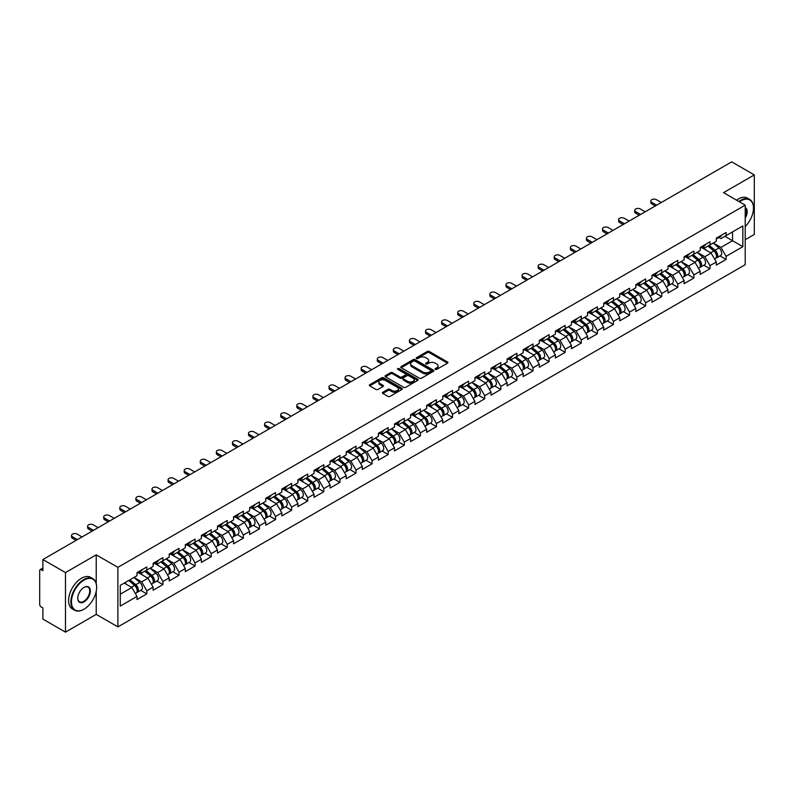 <?xml version="1.0" encoding="UTF-8"?>
<svg xmlns="http://www.w3.org/2000/svg" width="794" height="794" viewBox="0 0 794 794"><rect width="100%" height="100%" fill="white"/><g stroke="black" fill="none" stroke-linecap="round" stroke-linejoin="round"><path stroke-width="1.19" d="M435.35 369.389A1.002 0.576 0 0 0 436.769 369.389L447.518 363.176A1.429 0.824 0 0 0 447.945 362.59A1.429 0.824 0 0 0 447.518 362.004L429.296 351.484A1.429 0.824 0 0 0 427.271 351.484L416.513 357.697A1.002 0.576 0 0 0 417.932 358.511L419.321 357.707A4.585 2.65 0 0 1 425.802 357.707L427.321 358.59A4.585 2.65 0 0 1 428.671 360.456A4.585 2.65 0 0 1 427.321 362.322L425.931 363.126A1.002 0.576 0 0 0 427.351 363.95L428.74 363.146A4.585 2.65 0 0 1 435.221 363.146L436.74 364.019A4.585 2.65 0 0 1 438.08 365.895A4.585 2.65 0 0 1 436.74 367.761L435.35 368.565A1.002 0.576 0 0 0 435.35 369.389L435.35 368.565M382.827 392.286A1.429 0.824 0 0 0 382.41 392.871A1.429 0.824 0 0 0 382.827 393.457L387.938 396.404A1.429 0.824 0 0 0 389.963 396.404L401.913 389.507A1.429 0.824 0 0 0 402.33 388.921A1.429 0.824 0 0 0 401.913 388.335L383.691 377.815A1.429 0.824 0 0 0 381.666 377.815L369.716 384.713A1.429 0.824 0 0 0 369.299 385.298A1.429 0.824 0 0 0 369.716 385.884L375.89 389.447A1.429 0.824 0 0 0 377.914 389.447L383.026 386.499A1.429 0.824 0 0 0 383.452 385.914A1.429 0.824 0 0 0 383.026 385.328L379.969 383.562A3.831 2.213 0 0 1 378.847 381.993A3.831 2.213 0 0 1 381.209 379.949A3.831 2.213 0 0 1 385.388 380.435L397.377 387.363A3.831 2.213 0 0 1 398.499 388.921A3.831 2.213 0 0 1 396.137 390.966A3.831 2.213 0 0 1 391.968 390.489L389.963 389.328A1.429 0.824 0 0 0 387.938 389.328L382.827 392.286L382.827 393.457M96.223 554.837L65.485 572.583L42.896 559.542L731.711 161.857L754.3 174.908L723.562 192.654L745.219 205.16L117.889 567.343L96.223 554.837L96.223 583.501M419.431 378.222A1.429 0.824 0 0 0 421.455 378.222L433.395 371.324A1.429 0.824 0 0 0 433.822 370.748A1.429 0.824 0 0 0 433.395 370.163L415.173 359.642A1.429 0.824 0 0 0 413.148 359.642L401.198 366.54A1.429 0.824 0 0 0 400.781 367.116A1.429 0.824 0 0 0 401.198 367.701L419.431 378.222M398.112 369.597A1.002 0.576 0 0 1 399.124 369.746L417.634 380.425L405.704 387.313A1.429 0.824 0 0 1 403.68 387.313L385.457 376.793L385.457 375.622A1.429 0.824 0 0 0 385.04 376.207A1.429 0.824 0 0 0 385.457 376.793M385.457 375.622L390.569 372.674A1.429 0.824 0 0 1 392.593 372.674L399.987 376.942A1.429 0.824 0 0 0 402.012 376.942L405.406 374.986A1.429 0.824 0 0 0 405.823 374.401A1.429 0.824 0 0 0 405.406 373.815L397.715 369.369A1.002 0.576 0 0 1 399.124 368.555L417.654 379.244A1.429 0.824 0 0 1 418.071 379.83A1.429 0.824 0 0 1 417.654 380.415L417.654 379.244M65.485 572.583L65.485 632.143L96.223 614.387L117.889 626.893L117.889 567.343M117.889 626.893L745.219 264.71L745.219 205.16M140.697 590.339L146.821 593.872L146.821 590.776L141.66 581.843L134.027 577.437M146.821 593.872L137.015 599.53L137.015 596.433L120.261 606.11L120.261 585.386L137.015 575.71L137.015 572.613L146.821 566.956L146.821 570.052L153.113 566.42L153.113 563.323L162.909 557.666L162.909 560.763L169.201 557.13L169.201 554.033L178.997 548.376L178.997 551.473L185.29 547.84L185.29 544.744L195.086 539.086L195.086 542.183L201.378 538.55L201.378 535.454L211.184 529.797L211.184 532.893L217.477 529.261L217.477 526.164L227.273 520.507L227.273 523.603L233.565 519.971L233.565 516.874L243.361 511.217L243.361 514.314L249.653 510.681L249.653 507.584L259.449 501.927L259.449 505.024L265.742 501.391L265.742 498.295L275.548 492.637L275.548 495.734L281.84 492.101L281.84 489.005L291.636 483.348L291.636 486.444L297.929 482.812L297.929 479.715L307.725 474.058L307.725 477.154L314.017 473.522L314.017 470.425L323.813 464.768L323.813 467.865L330.106 464.232L330.106 461.135L339.911 455.478L339.911 458.575L346.204 454.942L346.204 451.846L356 446.188L356 449.285L362.292 445.652L362.292 442.556L372.088 436.899L372.088 439.995L378.381 436.363L378.381 433.266L388.177 427.609L388.177 430.705L394.469 427.073L394.469 423.976L404.275 418.319L404.275 421.416L410.567 417.783L410.567 414.686L420.363 409.029L420.363 412.126L426.656 408.493L426.656 405.397L436.452 399.739L436.452 402.836L442.744 399.203L442.744 396.107L452.54 390.45L452.54 393.546L458.833 389.914L458.833 386.817L468.639 381.16L468.639 384.256L474.931 380.624L474.931 377.527L484.727 371.87L484.727 374.967L491.02 371.334L491.02 368.237L500.816 362.58L500.816 365.677L507.108 362.044L507.108 358.948L516.904 353.29L516.904 356.387L523.196 352.754L523.196 349.658L533.002 344.001L533.002 347.097L539.295 343.465L539.295 340.368L549.091 334.711L549.091 337.807L555.383 334.175L555.383 331.078L565.179 325.421L565.179 328.518L571.472 324.885L571.472 321.788L581.268 316.131L581.268 319.228L587.56 315.595L587.56 312.499L597.366 306.841L597.366 309.938L603.658 306.305L603.658 303.209L613.454 297.552L613.454 300.648L619.747 297.016L619.747 293.919L629.543 288.262L629.543 291.358L635.835 287.726L635.835 284.629L645.631 278.972L645.631 282.069L651.924 278.436L651.924 275.339L661.73 269.682L661.73 272.779L668.022 269.146L668.022 266.05L677.818 260.392L677.818 263.489L684.11 259.856L684.11 256.76L693.906 251.103L693.906 254.199L700.199 250.567L700.199 247.47L709.995 241.813L709.995 244.909L716.287 241.277L716.287 238.18L726.093 232.523L726.093 235.62L742.847 225.943L742.847 246.666L726.093 256.343L720.932 247.41L713.3 243.004M719.969 255.906L726.093 259.44L726.093 256.343M726.093 259.44L716.287 265.097L716.287 262L709.995 265.633L704.844 256.7L697.211 252.293M703.881 265.196L709.995 268.729L709.995 265.633M709.995 268.729L700.199 274.387L700.199 271.29L693.906 274.923L688.745 265.99L681.113 261.583M687.793 274.486L693.906 278.019L693.906 274.923M693.906 278.019L684.11 283.676L684.11 280.58L677.818 284.212L672.657 275.28L665.025 270.873M671.694 283.776L677.818 287.309L677.818 284.212M677.818 287.309L668.022 292.966L668.022 289.87L661.73 293.502L656.569 284.57L648.936 280.163M655.606 293.065L661.73 296.599L661.73 293.502M661.73 296.599L651.924 302.256L651.924 299.159L645.631 302.792L640.48 293.859L632.848 289.453M639.517 302.355L645.631 305.889L645.631 302.792M645.631 305.889L635.835 311.546L635.835 308.449L629.543 312.082L624.392 303.149L616.749 298.743M623.429 311.645L629.543 315.178L629.543 312.082M629.543 315.178L619.747 320.836L619.747 317.739L613.454 321.372L608.293 312.439L600.661 308.032M607.331 320.935L613.454 324.468L613.454 321.372M613.454 324.468L603.658 330.125L603.658 327.029L597.366 330.661L592.205 321.729L584.573 317.322M591.242 330.225L597.366 333.758L597.366 330.661M597.366 333.758L587.56 339.415L587.56 336.319L581.268 339.951L576.116 331.019L568.484 326.612M575.154 339.514L581.268 343.048L581.268 339.951M581.268 343.048L571.472 348.705L571.472 345.608L565.179 349.241L560.028 340.308L552.386 335.902M559.065 348.804L565.179 352.338L565.179 349.241M565.179 352.338L555.383 357.995L555.383 354.898L549.091 358.531L543.93 349.598L536.297 345.192M542.967 358.094L549.091 361.627L549.091 358.531M549.091 361.627L539.295 367.285L539.295 364.188L533.002 367.821L527.841 358.888L520.209 354.481M526.879 367.384L533.002 370.917L533.002 367.821M533.002 370.917L523.196 376.574L523.196 373.478L516.904 377.11L511.753 368.178L504.121 363.771M510.79 376.674L516.904 380.207L516.904 377.11M516.904 380.207L507.108 385.864L507.108 382.768L500.816 386.4L495.664 377.468L488.022 373.061M494.702 385.963L500.816 389.497L500.816 386.4M500.816 389.497L491.02 395.154L491.02 392.057L484.727 395.69L479.566 386.757L471.934 382.351M478.603 395.253L484.727 398.787L484.727 395.69M484.727 398.787L474.931 404.444L474.931 401.347L468.639 404.98L463.478 396.047L455.845 391.641M462.515 404.543L468.639 408.076L468.639 404.98M468.639 408.076L458.833 413.734L458.833 410.637L452.54 414.269L447.389 405.337L439.757 400.93M446.427 413.833L452.54 417.366L452.54 414.269M452.54 417.366L442.744 423.023L442.744 419.927L436.452 423.559L431.301 414.627L423.659 410.22M430.338 423.123L436.452 426.656L436.452 423.559M436.452 426.656L426.656 432.313L426.656 429.217L420.363 432.849L415.202 423.917L407.57 419.51M414.24 432.412L420.363 435.946L420.363 432.849M420.363 435.946L410.567 441.603L410.567 438.506L404.275 442.139L399.114 433.206L391.482 428.8M398.151 441.702L404.275 445.236L404.275 442.139M404.275 445.236L394.469 450.893L394.469 447.796L388.177 451.429L383.026 442.496L375.393 438.089M382.063 450.992L388.177 454.525L388.177 451.429M388.177 454.525L378.381 460.183L378.381 457.086L372.088 460.719L366.937 451.786L359.295 447.379M365.974 460.282L372.088 463.815L372.088 460.719M372.088 463.815L362.292 469.472L362.292 466.376L356 470.008L350.839 461.076L343.207 456.669M349.876 469.572L356 473.105L356 470.008M356 473.105L346.204 478.762L346.204 475.666L339.911 479.298L334.75 470.366L327.118 465.959M333.788 478.861L339.911 482.395L339.911 479.298M339.911 482.395L330.106 488.052L330.106 484.955L323.813 488.588L318.662 479.655L311.03 475.249M317.699 488.151L323.813 491.685L323.813 488.588M323.813 491.685L314.017 497.342L314.017 494.245L307.725 497.878L302.574 488.945L294.931 484.538M301.611 497.441L307.725 500.974L307.725 497.878M307.725 500.974L297.929 506.632L297.929 503.535L291.636 507.168L286.475 498.235L278.843 493.828M285.512 506.731L291.636 510.264L291.636 507.168M291.636 510.264L281.84 515.921L281.84 512.825L275.548 516.457L270.387 507.525L262.754 503.118M269.424 516.021L275.548 519.554L275.548 516.457M275.548 519.554L265.742 525.211L265.742 522.115L259.449 525.747L254.298 516.815L246.666 512.408M253.336 525.31L259.449 528.844L259.449 525.747M259.449 528.844L249.653 534.501L249.653 531.404L243.361 535.037L238.21 526.104L230.578 521.698M237.247 534.6L243.361 538.134L243.361 535.037M243.361 538.134L233.565 543.791L233.565 540.694L227.273 544.327L222.112 535.394L214.479 530.988M221.149 543.89L227.273 547.423L227.273 544.327M227.273 547.423L217.477 553.081L217.477 549.984L211.184 553.616L206.023 544.684L198.391 540.277M205.06 553.18L211.184 556.713L211.184 553.616M211.184 556.713L201.378 562.37L201.378 559.274L195.086 562.906L189.935 553.974L182.302 549.567M188.972 562.47L195.086 566.003L195.086 562.906M195.086 566.003L185.29 571.66L185.29 568.564L178.997 572.196L173.846 563.264L166.214 558.857M172.884 571.759L178.997 575.293L178.997 572.196M178.997 575.293L169.201 580.95L169.201 577.853L162.909 581.486L157.748 572.553L150.116 568.147M156.785 581.049L162.909 584.582L162.909 581.486M162.909 584.582L153.113 590.24L153.113 587.143L146.821 590.776M139.665 571.879L141.66 573.03L146.821 570.052M141.66 581.843L147.952 578.211L138.325 572.653M153.113 587.143L147.952 578.211M155.753 562.589L157.748 563.74L162.909 560.763M157.748 572.553L164.04 568.921L154.413 563.363M169.201 577.853L164.04 568.921M171.851 553.299L173.846 554.45L178.997 551.473M173.846 563.264L180.139 559.631L170.512 554.073M185.29 568.564L180.139 559.631M187.94 544.009L189.935 545.16L195.086 542.183M189.935 553.974L196.227 550.341L186.6 544.783M201.378 559.274L196.227 550.341M204.028 534.719L206.023 535.871L211.184 532.893M206.023 544.684L212.316 541.051L202.688 535.493M217.477 549.984L212.316 541.051M220.117 525.429L222.112 526.581L227.273 523.603M222.112 535.394L228.404 531.762L218.777 526.204M233.565 540.694L228.404 531.762M236.215 516.14L238.21 517.291L243.361 514.314M238.21 526.104L244.502 522.472L234.875 516.914M249.653 531.404L244.502 522.472M252.303 506.85L254.298 508.001L259.449 505.024M254.298 516.815L260.591 513.182L250.964 507.624M265.742 522.115L260.591 513.182M268.392 497.56L270.387 498.711L275.548 495.734M270.387 507.525L276.679 503.892L267.052 498.334M281.84 512.825L276.679 503.892M284.48 488.27L286.475 489.422L291.636 486.444M286.475 498.235L292.768 494.602L283.14 489.044M297.929 503.535L292.768 494.602M300.579 478.981L302.574 480.132L307.725 477.154M302.574 488.945L308.866 485.313L299.239 479.755M314.017 494.245L308.866 485.313M316.667 469.691L318.662 470.842L323.813 467.865M318.662 479.655L324.954 476.023L315.327 470.465M330.106 484.955L324.954 476.023M332.755 460.401L334.75 461.552L339.911 458.575M334.75 470.366L341.043 466.733L331.416 461.175M346.204 475.666L341.043 466.733M348.844 451.111L350.839 452.262L356 449.285M350.839 461.076L357.131 457.443L347.504 451.885M362.292 466.376L357.131 457.443M364.942 441.821L366.937 442.973L372.088 439.995M366.937 451.786L373.23 448.153L363.602 442.595M378.381 457.086L373.23 448.153M381.031 432.532L383.026 433.683L388.177 430.705M383.026 442.496L389.318 438.864L379.691 433.306M394.469 447.796L389.318 438.864M397.119 423.242L399.114 424.393L404.275 421.416M399.114 433.206L405.406 429.574L395.779 424.016M410.567 438.506L405.406 429.574M413.208 413.952L415.202 415.103L420.363 412.126M415.202 423.917L421.495 420.284L411.868 414.726M426.656 429.217L421.495 420.284M429.306 404.662L431.301 405.813L436.452 402.836M431.301 414.627L437.583 410.994L427.966 405.436M442.744 419.927L437.583 410.994M445.394 395.372L447.389 396.524L452.54 393.546M447.389 405.337L453.682 401.704L444.054 396.146M458.833 410.637L453.682 401.704M461.483 386.083L463.478 387.234L468.639 384.256M463.478 396.047L469.77 392.415L460.143 386.857M474.931 401.347L469.77 392.415M477.571 376.793L479.566 377.944L484.727 374.967M479.566 386.757L485.859 383.125L476.231 377.567M491.02 392.057L485.859 383.125M493.67 367.503L495.664 368.654L500.816 365.677M495.664 377.468L501.947 373.835L492.33 368.277M507.108 382.768L501.947 373.835M509.758 358.213L511.753 359.364L516.904 356.387M511.753 368.178L518.045 364.545L508.418 358.987M523.196 373.478L518.045 364.545M525.846 348.923L527.841 350.075L533.002 347.097M527.841 358.888L534.134 355.255L524.506 349.697M539.295 364.188L534.134 355.255M541.935 339.634L543.93 340.785L549.091 337.807M543.93 349.598L550.222 345.966L540.595 340.408M555.383 354.898L550.222 345.966M558.033 330.344L560.028 331.495L565.179 328.518M560.028 340.308L566.311 336.676L556.693 331.118M571.472 345.608L566.311 336.676M574.122 321.054L576.116 322.205L581.268 319.228M576.116 331.019L582.409 327.386L572.782 321.828M587.56 336.319L582.409 327.386M590.21 311.764L592.205 312.915L597.366 309.938M592.205 321.729L598.497 318.096L588.87 312.538M603.658 327.029L598.497 318.096M606.298 302.474L608.293 303.626L613.454 300.648M608.293 312.439L614.586 308.806L604.959 303.248M619.747 317.739L614.586 308.806M622.397 293.185L624.392 294.336L629.543 291.358M624.392 303.149L630.674 299.517L621.047 293.959M635.835 308.449L630.674 299.517M638.485 283.895L640.48 285.046L645.631 282.069M640.48 293.859L646.773 290.227L637.145 284.669M651.924 299.159L646.773 290.227M654.574 274.605L656.569 275.756L661.73 272.779M656.569 284.57L662.861 280.937L653.234 275.379M668.022 289.87L662.861 280.937M670.662 265.315L672.657 266.466L677.818 263.489M672.657 275.28L678.949 271.647L669.322 266.089M684.11 280.58L678.949 271.647M686.76 256.025L688.745 257.177L693.906 254.199M688.745 265.99L695.038 262.357L685.411 256.799M700.199 271.29L695.038 262.357M702.849 246.736L704.844 247.887L709.995 244.909M704.844 256.7L711.136 253.068L701.509 247.51M716.287 262L711.136 253.068M718.937 237.446L720.932 238.597L726.093 235.62M720.932 247.41L732.534 240.711L732.534 231.898L742.847 225.943M724.902 236.304L742.847 246.666M745.219 239.699L754.3 234.458L754.3 174.908M65.485 632.143L42.896 619.092L42.896 607.956L41.248 607.003A2.184 1.26 -120 0 1 39.7 604.323L39.7 570.618A2.184 1.26 -120 0 1 40.157 569.616A2.184 1.26 -120 0 1 41.248 569.725L42.896 570.678L42.896 559.542M120.261 594.2L131.864 587.5L124.231 583.094M137.015 596.433L131.864 587.5M96.223 614.387L96.223 591.282M435.747 369.528L436.74 368.952A4.585 2.65 0 0 0 438.08 367.086L438.08 365.895M428.671 360.456L428.671 361.647A4.585 2.65 0 0 1 427.321 363.513L426.328 364.089M447.508 363.186L429.296 352.675A1.429 0.824 0 0 0 427.271 352.675L416.919 358.65M433.395 370.163L433.395 371.324L415.173 360.833A1.429 0.824 0 0 0 413.148 360.833L401.218 367.711L401.198 366.54M430.864 371.155A1.002 0.576 0 0 0 430.864 370.332L414.875 361.101A1.002 0.576 0 0 0 413.456 361.101L411.987 361.945A4.585 2.65 0 0 0 410.647 363.821A4.585 2.65 0 0 0 411.987 365.687L422.924 371.999A4.585 2.65 0 0 0 429.395 371.999L430.864 371.155L430.864 372.346A1.002 0.576 0 0 0 431.162 371.939L431.162 370.748M410.647 363.821L410.647 365.012A4.585 2.65 0 0 0 411.987 366.878L411.987 365.687M430.864 372.346L429.395 373.19A4.585 2.65 0 0 1 422.924 373.19L411.987 366.878M385.477 376.803L390.569 373.865L390.569 372.674M405.823 374.401L405.823 375.592A1.429 0.824 0 0 1 405.406 376.177L402.012 378.133A1.429 0.824 0 0 1 399.987 378.133L392.593 373.865A1.429 0.824 0 0 0 390.569 373.865M407.659 381.368A3.831 2.213 0 0 0 411.828 381.845A3.831 2.213 0 0 0 414.2 379.8A3.831 2.213 0 0 0 413.079 378.242L408.85 375.8A1.429 0.824 0 0 0 406.826 375.8L403.431 377.755A1.429 0.824 0 0 0 403.015 378.341A1.429 0.824 0 0 0 403.431 378.927L407.659 381.368L407.659 382.559A3.831 2.213 0 0 0 411.828 383.036A3.831 2.213 0 0 0 414.2 380.991L414.2 379.8M403.015 378.341L403.015 379.532A1.429 0.824 0 0 0 403.431 380.118L403.431 378.927M407.659 382.559L403.431 380.118M398.499 388.921L398.499 390.112A3.831 2.213 0 0 1 396.137 392.157A3.831 2.213 0 0 1 391.968 391.68L389.963 390.519A1.429 0.824 0 0 0 387.938 390.519L382.847 393.467M378.847 381.993L378.847 383.184A3.831 2.213 0 0 0 379.969 384.753L379.969 383.562M383.006 386.509L379.969 384.753M401.913 388.335L401.913 389.507L383.691 379.006A1.429 0.824 0 0 0 381.666 379.006L369.736 385.894M715.066 251.877L714.342 251.46M715.99 258.02A4.814 2.779 -120 0 0 716.684 257.802A4.814 2.779 -120 0 0 717.548 254.437A4.814 2.779 -120 0 0 715.047 250.239L709.241 245.346M716.684 257.802L720.654 255.509A4.814 2.779 -120 0 0 721.518 252.145A4.814 2.779 -120 0 0 719.017 247.946L713.211 243.053M708.119 245.991L714.739 251.579A2.918 1.687 60 0 1 716.317 255.172M714.57 259.023L715.444 258.516A4.814 2.779 -120 0 0 716.317 255.152A4.814 2.779 -120 0 0 713.806 250.954L708 246.061M706.323 250.289L702.412 246.984M661.313 202.51L656.41 199.681A3.285 1.896 0 0 0 652.837 199.264A3.285 1.896 0 0 0 650.812 201.021A3.285 1.896 0 0 0 651.775 202.361L651.775 203.909A3.285 1.896 180 0 1 650.812 202.569L650.812 201.021M655.328 205.964L651.775 203.909M717.577 237.436A4.814 2.779 60 0 1 716.684 238.746A4.814 2.779 60 0 1 716.287 238.905M721.557 235.143A4.814 2.779 60 0 1 720.654 236.453L716.684 238.746M656.668 205.189L651.775 202.361M745.219 226.538A17.796 10.272 120 0 0 753.476 208.137A17.796 10.272 120 0 0 740.891 200.872A17.796 10.272 120 0 0 739.432 201.815M738.847 201.468A18.232 10.53 -60 0 1 740.584 200.336A18.232 10.53 -60 0 1 749.695 199.433A18.232 10.53 -60 0 1 753.476 207.78A18.232 10.53 -60 0 1 753.476 207.959M745.219 207.631A8.903 5.141 -60 0 1 745.219 218.171M745.219 216.901A8.456 4.883 120 0 0 745.219 208.187M736.574 200.157A18.232 10.53 -60 0 1 738.311 199.026A18.232 10.53 -60 0 1 747.432 198.123L749.695 199.433M83.747 609.326L84.055 609.147A17.796 10.272 120 0 0 96.64 587.352A17.796 10.272 120 0 0 84.055 580.086A17.796 10.272 120 0 0 71.47 601.882A17.796 10.272 120 0 0 84.055 609.147L83.747 609.326A18.232 10.53 -60 0 1 74.626 610.229A18.232 10.53 -60 0 1 71.827 595.619A18.232 10.53 -60 0 1 83.747 579.551A18.232 10.53 -60 0 1 92.858 578.647A18.232 10.53 -60 0 1 96.64 586.994A18.232 10.53 -60 0 1 96.64 587.183M84.055 587.352L84.055 587.352A8.903 5.141 -60 0 1 90.347 590.984A8.903 5.141 -60 0 1 84.055 601.882A8.903 5.141 -60 0 1 77.762 598.249A8.903 5.141 -60 0 1 84.055 587.352L84.055 587.352M77.762 598.071A8.456 4.883 120 0 0 79.509 601.773A8.456 4.883 120 0 0 83.747 601.346A8.456 4.883 120 0 0 89.275 593.892A8.456 4.883 120 0 0 87.975 587.113A8.456 4.883 120 0 0 83.896 587.451M74.626 610.229L72.353 608.919A18.232 10.53 -60 0 1 69.564 594.309A18.232 10.53 -60 0 1 81.474 578.24A18.232 10.53 -60 0 1 90.595 577.337L92.858 578.647M698.968 261.166L698.254 260.75M699.891 267.31A4.814 2.779 -120 0 0 700.596 267.092A4.814 2.779 -120 0 0 701.459 263.727A4.814 2.779 -120 0 0 698.958 259.529L693.152 254.636M700.596 267.092L704.566 264.799A4.814 2.779 -120 0 0 705.429 261.434A4.814 2.779 -120 0 0 702.928 257.236L697.122 252.343M692.031 255.281L698.651 260.869A2.918 1.687 60 0 1 700.229 264.462M698.482 268.312L699.355 267.806A4.814 2.779 -120 0 0 700.219 264.442A4.814 2.779 -120 0 0 697.718 260.243L691.911 255.35M690.234 259.578L686.324 256.273M682.88 270.456L682.155 270.039M683.803 276.6A4.814 2.779 -120 0 0 684.507 276.381A4.814 2.779 -120 0 0 685.371 273.017A4.814 2.779 -120 0 0 682.86 268.819L677.054 263.926M684.507 276.381L688.477 274.089A4.814 2.779 -120 0 0 689.341 270.724A4.814 2.779 -120 0 0 686.83 266.526L681.024 261.633M675.942 264.571L682.562 270.159A2.918 1.687 60 0 1 684.14 273.751M682.393 277.602L683.267 277.096A4.814 2.779 -120 0 0 684.13 273.732A4.814 2.779 -120 0 0 681.629 269.533L675.823 264.64M674.146 268.868L670.225 265.563M666.791 279.746L666.067 279.329M667.714 285.89A4.814 2.779 -120 0 0 668.409 285.671A4.814 2.779 -120 0 0 669.282 282.307A4.814 2.779 -120 0 0 666.771 278.108L660.965 273.215M668.409 285.671L672.389 283.379A4.814 2.779 -120 0 0 673.252 280.014A4.814 2.779 -120 0 0 670.741 275.816L664.935 270.923M659.844 273.861L666.474 279.448A2.918 1.687 60 0 1 668.042 283.041M666.295 286.892L667.178 286.386A4.814 2.779 -120 0 0 668.042 283.021A4.814 2.779 -120 0 0 665.531 278.823L659.725 273.93M658.057 278.158L654.137 274.853M650.703 289.036L649.978 288.619M651.626 295.179A4.814 2.779 -120 0 0 652.321 294.961A4.814 2.779 -120 0 0 653.184 291.597A4.814 2.779 -120 0 0 650.683 287.398L644.877 282.505M652.321 294.961L656.291 292.668A4.814 2.779 -120 0 0 657.154 289.304A4.814 2.779 -120 0 0 654.653 285.106L648.847 280.213M643.755 283.15L650.375 288.738A2.918 1.687 60 0 1 651.953 292.331M650.207 296.182L651.08 295.676A4.814 2.779 -120 0 0 651.953 292.311A4.814 2.779 -120 0 0 649.442 288.113L643.636 283.22M641.959 287.448L638.048 284.143M634.605 298.326L633.89 297.909M635.528 304.469A4.814 2.779 -120 0 0 636.232 304.251A4.814 2.779 -120 0 0 637.096 300.886A4.814 2.779 -120 0 0 634.595 296.688L628.788 291.795M636.232 304.251L640.202 301.958A4.814 2.779 -120 0 0 641.066 298.594A4.814 2.779 -120 0 0 638.565 294.395L632.758 289.502M627.667 292.44L634.287 298.028A2.918 1.687 60 0 1 635.865 301.621M634.118 305.472L634.992 304.965A4.814 2.779 -120 0 0 635.855 301.601A4.814 2.779 -120 0 0 633.354 297.403L627.548 292.51M625.871 296.738L621.96 293.433M645.224 211.8L640.321 208.971A3.285 1.896 0 0 0 636.748 208.554A3.285 1.896 0 0 0 634.724 210.311A3.285 1.896 0 0 0 635.676 211.651L635.676 213.199A3.285 1.896 180 0 1 634.724 211.859L634.724 210.311M639.239 215.253L635.676 213.199M701.489 246.726A4.814 2.779 60 0 1 700.596 248.036A4.814 2.779 60 0 1 700.199 248.194M705.459 244.433A4.814 2.779 60 0 1 704.566 245.743L700.596 248.036M640.579 214.479L635.676 211.651M629.136 221.089L624.233 218.261A3.285 1.896 0 0 0 620.66 217.844A3.285 1.896 0 0 0 618.625 219.601A3.285 1.896 0 0 0 619.588 220.94L619.588 222.489A3.285 1.896 180 0 1 618.625 221.149L618.625 219.601M623.151 224.543L619.588 222.489M685.401 256.015A4.814 2.779 60 0 1 684.507 257.325A4.814 2.779 60 0 1 684.11 257.484M689.371 253.723A4.814 2.779 60 0 1 688.477 255.033L684.507 257.325M624.491 223.769L619.588 220.94M613.037 230.379L608.144 227.55A3.285 1.896 0 0 0 604.562 227.134A3.285 1.896 0 0 0 602.537 228.89A3.285 1.896 0 0 0 603.5 230.23L603.5 231.779A3.285 1.896 180 0 1 602.537 230.439L602.537 228.89M607.063 233.833L603.5 231.779M669.312 265.305A4.814 2.779 60 0 1 668.409 266.615A4.814 2.779 60 0 1 668.022 266.774M673.282 263.012A4.814 2.779 60 0 1 672.389 264.323L668.409 266.615M608.403 233.059L603.5 230.23M596.949 239.669L592.046 236.84A3.285 1.896 0 0 0 588.473 236.423A3.285 1.896 0 0 0 586.448 238.18A3.285 1.896 0 0 0 587.411 239.52L587.411 241.068A3.285 1.896 180 0 1 586.448 239.728L586.448 238.18M590.964 243.123L587.411 241.068M653.214 274.595A4.814 2.779 60 0 1 652.321 275.905A4.814 2.779 60 0 1 651.924 276.064M657.194 272.302A4.814 2.779 60 0 1 656.291 273.612L652.321 275.905M592.304 242.349L587.411 239.52M580.861 248.959L575.958 246.13A3.285 1.896 0 0 0 572.385 245.713A3.285 1.896 0 0 0 570.36 247.47A3.285 1.896 0 0 0 571.323 248.81L571.323 250.358A3.285 1.896 180 0 1 570.36 249.018L570.36 247.47M574.876 252.413L571.323 250.358M637.125 283.885A4.814 2.779 60 0 1 636.232 285.195A4.814 2.779 60 0 1 635.835 285.354M641.095 281.592A4.814 2.779 60 0 1 640.202 282.902L636.232 285.195M576.216 251.638L571.323 248.81M618.516 307.615L617.792 307.199M619.439 313.759A4.814 2.779 -120 0 0 620.144 313.541A4.814 2.779 -120 0 0 621.007 310.176A4.814 2.779 -120 0 0 618.496 305.978L612.69 301.085M620.144 313.541L624.114 311.248A4.814 2.779 -120 0 0 624.977 307.883A4.814 2.779 -120 0 0 622.466 303.685L616.66 298.792M611.579 301.73L618.198 307.318A2.918 1.687 60 0 1 619.777 310.911M618.03 314.761L618.903 314.255A4.814 2.779 -120 0 0 619.767 310.891A4.814 2.779 -120 0 0 617.266 306.692L611.459 301.799M609.782 306.027L605.862 302.722M564.772 258.248L559.869 255.42A3.285 1.896 0 0 0 556.296 255.003A3.285 1.896 0 0 0 554.262 256.76A3.285 1.896 0 0 0 555.224 258.1L555.224 259.648A3.285 1.896 180 0 1 554.262 258.308L554.262 256.76M558.787 261.702L555.224 259.648M621.037 293.175A4.814 2.779 60 0 1 620.144 294.485A4.814 2.779 60 0 1 619.747 294.643M625.007 290.882A4.814 2.779 60 0 1 624.114 292.192L620.144 294.485M560.127 260.928L555.224 258.1M602.428 316.905L601.703 316.488M603.351 323.049A4.814 2.779 -120 0 0 604.045 322.83A4.814 2.779 -120 0 0 604.919 319.466A4.814 2.779 -120 0 0 602.408 315.268L596.602 310.375M604.045 322.83L608.025 320.538A4.814 2.779 -120 0 0 608.889 317.173A4.814 2.779 -120 0 0 606.378 312.975L600.572 308.082M595.48 311.02L602.11 316.608A2.918 1.687 60 0 1 603.678 320.2M601.931 324.051L602.815 323.545A4.814 2.779 -120 0 0 603.678 320.181A4.814 2.779 -120 0 0 601.167 315.982L595.361 311.089M593.694 315.317L589.773 312.012M548.674 267.538L543.781 264.71A3.285 1.896 0 0 0 540.198 264.293A3.285 1.896 0 0 0 538.173 266.05A3.285 1.896 0 0 0 539.136 267.389L539.136 268.938A3.285 1.896 180 0 1 538.173 267.598L538.173 266.05M542.699 270.992L539.136 268.938M604.949 302.464A4.814 2.779 60 0 1 604.045 303.774A4.814 2.779 60 0 1 603.658 303.933M608.919 300.172A4.814 2.779 60 0 1 608.025 301.482L604.045 303.774M544.039 270.218L539.136 267.389M586.339 326.195L585.615 325.778M587.262 332.339A4.814 2.779 -120 0 0 587.957 332.12A4.814 2.779 -120 0 0 588.82 328.756A4.814 2.779 -120 0 0 586.319 324.557L580.513 319.664M587.957 332.12L591.927 329.828A4.814 2.779 -120 0 0 592.79 326.463A4.814 2.779 -120 0 0 590.289 322.265L584.483 317.372M579.392 320.31L586.012 325.897A2.918 1.687 60 0 1 587.59 329.49M585.843 333.341L586.716 332.835A4.814 2.779 -120 0 0 587.59 329.47A4.814 2.779 -120 0 0 585.079 325.272L579.273 320.379M577.605 324.607L573.685 321.302M532.585 276.828L527.682 273.999A3.285 1.896 0 0 0 524.109 273.583A3.285 1.896 0 0 0 522.085 275.339A3.285 1.896 0 0 0 523.048 276.679L523.048 278.228A3.285 1.896 180 0 1 522.085 276.888L522.085 275.339M526.601 280.282L523.048 278.228M588.85 311.754A4.814 2.779 60 0 1 587.957 313.064A4.814 2.779 60 0 1 587.56 313.223M592.83 309.462A4.814 2.779 60 0 1 591.927 310.772L587.957 313.064M527.941 279.508L523.048 276.679M570.241 335.485L569.526 335.078M571.164 341.628A4.814 2.779 -120 0 0 571.869 341.41A4.814 2.779 -120 0 0 572.732 338.046A4.814 2.779 -120 0 0 570.231 333.857L564.425 328.954M571.869 341.41L575.839 339.117A4.814 2.779 -120 0 0 576.702 335.753A4.814 2.779 -120 0 0 574.201 331.564L568.395 326.662M563.303 329.599L569.923 335.187A2.918 1.687 60 0 1 571.501 338.78M569.755 342.631L570.628 342.125A4.814 2.779 -120 0 0 571.491 338.76A4.814 2.779 -120 0 0 568.99 334.572L563.184 329.669M561.507 333.897L557.596 330.592M516.497 286.118L511.594 283.289A3.285 1.896 0 0 0 508.021 282.872A3.285 1.896 0 0 0 505.996 284.629A3.285 1.896 0 0 0 506.959 285.969L506.959 287.517A3.285 1.896 180 0 1 505.996 286.177L505.996 284.629M510.512 289.572L506.959 287.517M572.762 321.044A4.814 2.779 60 0 1 571.869 322.354A4.814 2.779 60 0 1 571.472 322.513M576.732 318.751A4.814 2.779 60 0 1 575.839 320.061L571.869 322.354M511.852 288.798L506.959 285.969M554.152 344.785L553.428 344.368M555.075 350.918A4.814 2.779 -120 0 0 555.78 350.7A4.814 2.779 -120 0 0 556.644 347.335A4.814 2.779 -120 0 0 554.133 343.147L548.326 338.244M555.78 350.7L559.75 348.407A4.814 2.779 -120 0 0 560.614 345.043A4.814 2.779 -120 0 0 558.103 340.854L552.296 335.951M547.215 338.889L553.835 344.477A2.918 1.687 60 0 1 555.413 348.07M553.666 351.921L554.54 351.414A4.814 2.779 -120 0 0 555.403 348.05A4.814 2.779 -120 0 0 552.902 343.862L547.096 338.959M545.418 343.187L541.498 339.882M500.409 295.408L495.506 292.579A3.285 1.896 0 0 0 491.933 292.162A3.285 1.896 0 0 0 489.898 293.919A3.285 1.896 0 0 0 490.861 295.259L490.861 296.807A3.285 1.896 180 0 1 489.898 295.467L489.898 293.919M494.424 298.862L490.861 296.807M556.673 330.334A4.814 2.779 60 0 1 555.78 331.644A4.814 2.779 60 0 1 555.383 331.803M560.643 328.041A4.814 2.779 60 0 1 559.75 329.351L555.78 331.644M495.764 298.087L490.861 295.259M538.064 354.074L537.34 353.658M538.987 360.208A4.814 2.779 -120 0 0 539.682 359.99A4.814 2.779 -120 0 0 540.555 356.625A4.814 2.779 -120 0 0 538.044 352.437L532.238 347.534M539.682 359.99L543.662 357.697A4.814 2.779 -120 0 0 544.525 354.332A4.814 2.779 -120 0 0 542.014 350.144L536.208 345.241M531.117 348.179L537.746 353.767A2.918 1.687 60 0 1 539.315 357.36M537.568 361.21L538.451 360.704A4.814 2.779 -120 0 0 539.315 357.34A4.814 2.779 -120 0 0 536.804 353.151L530.997 348.248M529.33 352.476L525.41 349.171M484.31 304.697L479.417 301.869A3.285 1.896 0 0 0 475.834 301.452A3.285 1.896 0 0 0 473.81 303.209A3.285 1.896 0 0 0 474.772 304.549L474.772 306.097A3.285 1.896 180 0 1 473.81 304.757L473.81 303.209M478.335 308.151L474.772 306.097M540.585 339.624A4.814 2.779 60 0 1 539.682 340.934A4.814 2.779 60 0 1 539.295 341.092M544.555 337.331A4.814 2.779 60 0 1 543.662 338.641L539.682 340.934M479.675 307.377L474.772 304.549M521.976 363.364L521.251 362.947M522.899 369.498A4.814 2.779 -120 0 0 523.593 369.279A4.814 2.779 -120 0 0 524.457 365.915A4.814 2.779 -120 0 0 521.956 361.727L516.15 356.824M523.593 369.279L527.563 366.987A4.814 2.779 -120 0 0 528.427 363.622A4.814 2.779 -120 0 0 525.926 359.434L520.12 354.531M515.028 357.469L521.648 363.057A2.918 1.687 60 0 1 523.226 366.649M521.479 370.5L522.353 369.994A4.814 2.779 -120 0 0 523.226 366.63A4.814 2.779 -120 0 0 520.715 362.441L514.909 357.538M513.242 361.766L509.321 358.461M468.222 313.987L463.319 311.159A3.285 1.896 0 0 0 459.746 310.742A3.285 1.896 0 0 0 457.721 312.499A3.285 1.896 0 0 0 458.684 313.838L458.684 315.387A3.285 1.896 180 0 1 457.721 314.047L457.721 312.499M462.237 317.441L458.684 315.387M524.487 348.913A4.814 2.779 60 0 1 523.593 350.223A4.814 2.779 60 0 1 523.196 350.382M528.467 346.621A4.814 2.779 60 0 1 527.563 347.931L523.593 350.223M463.577 316.667L458.684 313.838M505.877 372.654L505.163 372.237M506.8 378.788A4.814 2.779 -120 0 0 507.505 378.569A4.814 2.779 -120 0 0 508.368 375.205A4.814 2.779 -120 0 0 505.867 371.016L500.061 366.113M507.505 378.569L511.475 376.277A4.814 2.779 -120 0 0 512.338 372.912A4.814 2.779 -120 0 0 509.837 368.724L504.031 363.821M498.94 366.759L505.56 372.346A2.918 1.687 60 0 1 507.138 375.939M505.391 379.79L506.264 379.284A4.814 2.779 -120 0 0 507.128 375.919A4.814 2.779 -120 0 0 504.627 371.731L498.821 366.828M497.143 371.056L493.233 367.751M452.133 323.277L447.23 320.448A3.285 1.896 0 0 0 443.657 320.032A3.285 1.896 0 0 0 441.633 321.788A3.285 1.896 0 0 0 442.595 323.128L442.595 324.677A3.285 1.896 180 0 1 441.633 323.337L441.633 321.788M446.149 326.731L442.595 324.677M508.398 358.203A4.814 2.779 60 0 1 507.505 359.513A4.814 2.779 60 0 1 507.108 359.672M512.368 355.911A4.814 2.779 60 0 1 511.475 357.221L507.505 359.513M447.488 325.957L442.595 323.128M489.789 381.944L489.064 381.527M490.712 388.077A4.814 2.779 -120 0 0 491.417 387.859A4.814 2.779 -120 0 0 492.28 384.495A4.814 2.779 -120 0 0 489.769 380.306L483.963 375.403M491.417 387.859L495.387 385.566A4.814 2.779 -120 0 0 496.25 382.202A4.814 2.779 -120 0 0 493.739 378.013L487.933 373.111M482.851 376.048L489.471 381.636A2.918 1.687 60 0 1 491.049 385.229M489.303 389.08L490.176 388.574A4.814 2.779 -120 0 0 491.039 385.209A4.814 2.779 -120 0 0 488.538 381.021L482.732 376.118M481.055 380.346L477.134 377.041M436.045 332.567L431.142 329.738A3.285 1.896 0 0 0 427.569 329.321A3.285 1.896 0 0 0 425.534 331.078A3.285 1.896 0 0 0 426.497 332.418L426.497 333.966A3.285 1.896 180 0 1 425.534 332.626L425.534 331.078M430.06 336.021L426.497 333.966M492.31 367.493A4.814 2.779 60 0 1 491.417 368.803A4.814 2.779 60 0 1 491.02 368.962M496.28 365.2A4.814 2.779 60 0 1 495.387 366.51L491.417 368.803M431.4 335.247L426.497 332.418M473.7 391.234L472.976 390.817M474.623 397.367A4.814 2.779 -120 0 0 475.318 397.149A4.814 2.779 -120 0 0 476.192 393.784A4.814 2.779 -120 0 0 473.681 389.596L467.874 384.693M475.318 397.149L479.298 394.856A4.814 2.779 -120 0 0 480.162 391.492A4.814 2.779 -120 0 0 477.651 387.303L471.844 382.4M466.753 385.338L473.383 390.926A2.918 1.687 60 0 1 474.951 394.519M473.204 398.37L474.087 397.863A4.814 2.779 -120 0 0 474.951 394.499A4.814 2.779 -120 0 0 472.44 390.311L466.634 385.408M464.966 389.636L461.046 386.331M419.947 341.857L415.054 339.028A3.285 1.896 0 0 0 411.471 338.611A3.285 1.896 0 0 0 409.446 340.368A3.285 1.896 0 0 0 410.409 341.708L410.409 343.256A3.285 1.896 180 0 1 409.446 341.916L409.446 340.368M413.972 345.311L410.409 343.256M476.221 376.783A4.814 2.779 60 0 1 475.318 378.093A4.814 2.779 60 0 1 474.931 378.252M480.191 374.49A4.814 2.779 60 0 1 479.298 375.8L475.318 378.093M415.312 344.536L410.409 341.708M457.612 400.523L456.887 400.107M458.535 406.657A4.814 2.779 -120 0 0 459.23 406.439A4.814 2.779 -120 0 0 460.093 403.074A4.814 2.779 -120 0 0 457.592 398.886L451.786 393.983M459.23 406.439L463.2 404.146A4.814 2.779 -120 0 0 464.063 400.781A4.814 2.779 -120 0 0 461.562 396.593L455.756 391.69M450.664 394.628L457.284 400.216A2.918 1.687 60 0 1 458.863 403.809M457.116 407.659L457.999 407.153A4.814 2.779 -120 0 0 458.863 403.789A4.814 2.779 -120 0 0 456.352 399.6L450.545 394.697M448.878 398.925L444.958 395.62M403.858 351.147L398.955 348.318A3.285 1.896 0 0 0 395.382 347.911A3.285 1.896 0 0 0 393.358 349.658A3.285 1.896 0 0 0 394.32 350.998L394.32 352.546A3.285 1.896 180 0 1 393.358 351.206L393.358 349.658M397.873 354.6L394.32 352.546M460.123 386.073A4.814 2.779 60 0 1 459.23 387.383A4.814 2.779 60 0 1 458.833 387.541M464.103 383.78A4.814 2.779 60 0 1 463.2 385.09L459.23 387.383M399.213 353.826L394.32 350.998M441.514 409.813L440.799 409.396M442.437 415.947A4.814 2.779 -120 0 0 443.141 415.728A4.814 2.779 -120 0 0 444.005 412.364A4.814 2.779 -120 0 0 441.504 408.176L435.698 403.273M443.141 415.728L447.111 413.436A4.814 2.779 -120 0 0 447.975 410.071A4.814 2.779 -120 0 0 445.474 405.883L439.668 400.98M434.576 403.918L441.196 409.506A2.918 1.687 60 0 1 442.774 413.098M441.027 416.949L441.901 416.443A4.814 2.779 -120 0 0 442.764 413.079A4.814 2.779 -120 0 0 440.263 408.89L434.457 403.987M432.78 408.215L428.869 404.91M387.77 360.436L382.867 357.608A3.285 1.896 0 0 0 379.294 357.201A3.285 1.896 0 0 0 377.269 358.948A3.285 1.896 0 0 0 378.232 360.287L378.232 361.836A3.285 1.896 180 0 1 377.269 360.496L377.269 358.948M381.785 363.89L378.232 361.836M444.035 395.362A4.814 2.779 60 0 1 443.141 396.672A4.814 2.779 60 0 1 442.744 396.831M448.005 393.07A4.814 2.779 60 0 1 447.111 394.38L443.141 396.672M383.125 363.116L378.232 360.287M425.425 419.103L424.701 418.686M426.348 425.237A4.814 2.779 -120 0 0 427.053 425.018A4.814 2.779 -120 0 0 427.916 421.654A4.814 2.779 -120 0 0 425.405 417.465L419.599 412.562M427.053 425.018L431.023 422.726A4.814 2.779 -120 0 0 431.886 419.361A4.814 2.779 -120 0 0 429.375 415.173L423.579 410.27M418.488 413.208L425.108 418.795A2.918 1.687 60 0 1 426.686 422.388M424.939 426.239L425.812 425.733A4.814 2.779 -120 0 0 426.676 422.368A4.814 2.779 -120 0 0 424.175 418.18L418.369 413.277M416.691 417.505L412.771 414.2M371.681 369.726L366.778 366.897A3.285 1.896 0 0 0 363.205 366.491A3.285 1.896 0 0 0 361.171 368.237A3.285 1.896 0 0 0 362.133 369.577L362.133 371.126A3.285 1.896 180 0 1 361.171 369.786L361.171 368.237M365.697 373.18L362.133 371.126M427.946 404.652A4.814 2.779 60 0 1 427.053 405.962A4.814 2.779 60 0 1 426.656 406.121M431.916 402.36A4.814 2.779 60 0 1 431.023 403.67L427.053 405.962M367.036 372.406L362.133 369.577M409.337 428.393L408.612 427.976M410.26 434.526A4.814 2.779 -120 0 0 410.955 434.308A4.814 2.779 -120 0 0 411.828 430.944A4.814 2.779 -120 0 0 409.317 426.755L403.511 421.852M410.955 434.308L414.934 432.015A4.814 2.779 -120 0 0 415.798 428.651A4.814 2.779 -120 0 0 413.287 424.462L407.481 419.56M402.389 422.497L409.019 428.085A2.918 1.687 60 0 1 410.587 431.678M408.841 435.529L409.724 435.023A4.814 2.779 -120 0 0 410.587 431.658A4.814 2.779 -120 0 0 408.076 427.47L402.27 422.567M400.603 426.805L396.682 423.5M355.583 379.016L350.69 376.187A3.285 1.896 0 0 0 347.107 375.78A3.285 1.896 0 0 0 345.082 377.527A3.285 1.896 0 0 0 346.045 378.867L346.045 380.415A3.285 1.896 180 0 1 345.082 379.075L345.082 377.527M349.608 382.47L346.045 380.415M411.858 413.942A4.814 2.779 60 0 1 410.955 415.252A4.814 2.779 60 0 1 410.567 415.411M415.828 411.649A4.814 2.779 60 0 1 414.934 412.959L410.955 415.252M350.948 381.696L346.045 378.867M393.248 437.683L392.524 437.266M394.171 443.816A4.814 2.779 -120 0 0 394.866 443.598A4.814 2.779 -120 0 0 395.73 440.233A4.814 2.779 -120 0 0 393.228 436.045L387.422 431.142M394.866 443.598L398.836 441.305A4.814 2.779 -120 0 0 399.71 437.941A4.814 2.779 -120 0 0 397.199 433.752L391.392 428.849M386.301 431.787L392.921 437.375A2.918 1.687 60 0 1 394.499 440.968M392.752 444.819L393.635 444.312A4.814 2.779 -120 0 0 394.499 440.948A4.814 2.779 -120 0 0 391.988 436.76L386.182 431.857M384.514 436.095L380.594 432.79M339.495 388.306L334.592 385.477A3.285 1.896 0 0 0 331.019 385.07A3.285 1.896 0 0 0 328.994 386.817A3.285 1.896 0 0 0 329.957 388.157L329.957 389.705A3.285 1.896 180 0 1 328.994 388.365L328.994 386.817M333.51 391.76L329.957 389.705M395.769 423.232A4.814 2.779 60 0 1 394.866 424.542A4.814 2.779 60 0 1 394.469 424.711M399.739 420.939A4.814 2.779 60 0 1 398.836 422.249L394.866 424.542M334.85 390.985L329.957 388.157M377.15 446.972L376.435 446.556M378.073 453.106A4.814 2.779 -120 0 0 378.778 452.888A4.814 2.779 -120 0 0 379.641 449.523A4.814 2.779 -120 0 0 377.14 445.335L371.334 440.432M378.778 452.888L382.748 450.595A4.814 2.779 -120 0 0 383.611 447.23A4.814 2.779 -120 0 0 381.11 443.042L375.304 438.139M370.212 441.077L376.832 446.665A2.918 1.687 60 0 1 378.41 450.258M376.664 454.108L377.537 453.602A4.814 2.779 -120 0 0 378.401 450.238A4.814 2.779 -120 0 0 375.899 446.049L370.093 441.146M368.416 445.384L364.506 442.079M323.406 397.596L318.503 394.767A3.285 1.896 0 0 0 314.93 394.36A3.285 1.896 0 0 0 312.905 396.107A3.285 1.896 0 0 0 313.868 397.447L313.868 398.995A3.285 1.896 180 0 1 312.905 397.655L312.905 396.107M317.421 401.049L313.868 398.995M379.671 432.522A4.814 2.779 60 0 1 378.778 433.832A4.814 2.779 60 0 1 378.381 434M383.641 430.229A4.814 2.779 60 0 1 382.748 431.539L378.778 433.832M318.761 400.275L313.868 397.447M361.062 456.262L360.337 455.845M361.985 462.396A4.814 2.779 -120 0 0 362.689 462.177A4.814 2.779 -120 0 0 363.553 458.813A4.814 2.779 -120 0 0 361.042 454.625L355.236 449.722M362.689 462.177L366.659 459.885A4.814 2.779 -120 0 0 367.523 456.52A4.814 2.779 -120 0 0 365.012 452.332L359.216 447.429M354.124 450.367L360.744 455.954A2.918 1.687 60 0 1 362.322 459.547M360.575 463.398L361.449 462.892A4.814 2.779 -120 0 0 362.312 459.528A4.814 2.779 -120 0 0 359.811 455.339L354.005 450.436M352.328 454.674L348.407 451.369M307.318 406.885L302.415 404.057A3.285 1.896 0 0 0 298.842 403.65A3.285 1.896 0 0 0 296.807 405.397A3.285 1.896 0 0 0 297.77 406.736L297.77 408.285A3.285 1.896 180 0 1 296.807 406.945L296.807 405.397M301.333 410.339L297.77 408.285M363.583 441.811A4.814 2.779 60 0 1 362.689 443.121A4.814 2.779 60 0 1 362.292 443.29M367.553 439.519A4.814 2.779 60 0 1 366.659 440.829L362.689 443.121M302.673 409.565L297.77 406.736M344.973 465.552L344.249 465.135M345.896 471.686A4.814 2.779 -120 0 0 346.591 471.467A4.814 2.779 -120 0 0 347.464 468.103A4.814 2.779 -120 0 0 344.953 463.914L339.147 459.011M346.591 471.467L350.571 469.175A4.814 2.779 -120 0 0 351.434 465.81A4.814 2.779 -120 0 0 348.923 461.622L343.117 456.719M338.026 459.657L344.656 465.244A2.918 1.687 60 0 1 346.224 468.837M344.477 472.688L345.36 472.182A4.814 2.779 -120 0 0 346.224 468.817A4.814 2.779 -120 0 0 343.713 464.629L337.907 459.726M336.239 463.964L332.319 460.659M291.219 416.175L286.326 413.346A3.285 1.896 0 0 0 282.743 412.94A3.285 1.896 0 0 0 280.719 414.686A3.285 1.896 0 0 0 281.681 416.026L281.681 417.575A3.285 1.896 180 0 1 280.719 416.235L280.719 414.686M285.245 419.629L281.681 417.575M347.494 451.101A4.814 2.779 60 0 1 346.591 452.411A4.814 2.779 60 0 1 346.204 452.58M351.464 448.809A4.814 2.779 60 0 1 350.571 450.119L346.591 452.411M286.584 418.855L281.681 416.026M328.885 474.842L328.16 474.425M329.808 480.975A4.814 2.779 -120 0 0 330.502 480.757A4.814 2.779 -120 0 0 331.366 477.393A4.814 2.779 -120 0 0 328.865 473.204L323.059 468.301M330.502 480.757L334.473 478.464A4.814 2.779 -120 0 0 335.346 475.1A4.814 2.779 -120 0 0 332.835 470.911L327.029 466.009M321.937 468.946L328.557 474.534A2.918 1.687 60 0 1 330.135 478.127M328.388 481.978L329.272 481.472A4.814 2.779 -120 0 0 330.135 478.107A4.814 2.779 -120 0 0 327.624 473.919L321.818 469.016M320.151 473.254L316.23 469.949M275.131 425.465L270.228 422.636A3.285 1.896 0 0 0 266.655 422.229A3.285 1.896 0 0 0 264.63 423.976A3.285 1.896 0 0 0 265.593 425.316L265.593 426.864A3.285 1.896 180 0 1 264.63 425.524L264.63 423.976M269.146 428.919L265.593 426.864M331.406 460.391A4.814 2.779 60 0 1 330.502 461.701A4.814 2.779 60 0 1 330.106 461.87M335.376 458.098A4.814 2.779 60 0 1 334.473 459.408L330.502 461.701M270.486 428.145L265.593 425.316M312.786 484.132L312.072 483.715M313.709 490.265A4.814 2.779 -120 0 0 314.414 490.047A4.814 2.779 -120 0 0 315.278 486.682A4.814 2.779 -120 0 0 312.776 482.494L306.97 477.591M314.414 490.047L318.384 487.754A4.814 2.779 -120 0 0 319.248 484.39A4.814 2.779 -120 0 0 316.746 480.201L310.94 475.298M305.849 478.236L312.469 483.824A2.918 1.687 60 0 1 314.047 487.417M312.3 491.268L313.173 490.761A4.814 2.779 -120 0 0 314.037 487.397A4.814 2.779 -120 0 0 311.536 483.209L305.73 478.306M304.052 482.544L300.142 479.239M259.043 434.755L254.14 431.926A3.285 1.896 0 0 0 250.567 431.519A3.285 1.896 0 0 0 248.542 433.266A3.285 1.896 0 0 0 249.505 434.606L249.505 436.154A3.285 1.896 180 0 1 248.542 434.814L248.542 433.266M253.058 438.209L249.505 436.154M315.307 469.681A4.814 2.779 60 0 1 314.414 470.991A4.814 2.779 60 0 1 314.017 471.16M319.277 467.388A4.814 2.779 60 0 1 318.384 468.698L314.414 470.991M254.398 437.434L249.505 434.606M296.698 493.421L295.973 493.005M297.621 499.555A4.814 2.779 -120 0 0 298.326 499.337A4.814 2.779 -120 0 0 299.189 495.972A4.814 2.779 -120 0 0 296.678 491.784L290.872 486.881M298.326 499.337L302.296 497.044A4.814 2.779 -120 0 0 303.159 493.679A4.814 2.779 -120 0 0 300.648 489.491L294.852 484.588M289.76 487.526L296.38 493.114A2.918 1.687 60 0 1 297.958 496.707M296.212 500.557L297.085 500.051A4.814 2.779 -120 0 0 297.949 496.687A4.814 2.779 -120 0 0 295.447 492.498L289.641 487.595M287.964 491.833L284.044 488.528M242.954 444.044L238.051 441.216A3.285 1.896 0 0 0 234.478 440.809A3.285 1.896 0 0 0 232.444 442.556A3.285 1.896 0 0 0 233.406 443.896L233.406 445.444A3.285 1.896 180 0 1 232.444 444.104L232.444 442.556M236.969 447.498L233.406 445.444M299.219 478.971A4.814 2.779 60 0 1 298.326 480.281A4.814 2.779 60 0 1 297.929 480.449M303.189 476.678A4.814 2.779 60 0 1 302.296 477.988L298.326 480.281M238.309 446.724L233.406 443.896M280.61 502.711L279.885 502.294M281.533 508.845A4.814 2.779 -120 0 0 282.237 508.626A4.814 2.779 -120 0 0 283.101 505.262A4.814 2.779 -120 0 0 280.59 501.074L274.784 496.171M282.237 508.626L286.207 506.334A4.814 2.779 -120 0 0 287.071 502.969A4.814 2.779 -120 0 0 284.56 498.781L278.754 493.878M273.672 496.816L280.292 502.404A2.918 1.687 60 0 1 281.86 506.006M280.113 509.847L280.997 509.341A4.814 2.779 -120 0 0 281.86 505.977A4.814 2.779 -120 0 0 279.349 501.788L273.543 496.885M271.876 501.123L267.955 497.818M226.856 453.334L221.963 450.506A3.285 1.896 0 0 0 218.38 450.099A3.285 1.896 0 0 0 216.355 451.846A3.285 1.896 0 0 0 217.318 453.185L217.318 454.734A3.285 1.896 180 0 1 216.355 453.394L216.355 451.846M220.881 456.788L217.318 454.734M283.13 488.26A4.814 2.779 60 0 1 282.237 489.57A4.814 2.779 60 0 1 281.84 489.739M287.1 485.968A4.814 2.779 60 0 1 286.207 487.278L282.237 489.57M222.221 456.014L217.318 453.185M264.521 512.001L263.797 511.584M265.444 518.135A4.814 2.779 -120 0 0 266.139 517.916A4.814 2.779 -120 0 0 267.002 514.552A4.814 2.779 -120 0 0 264.501 510.363L258.695 505.46M266.139 517.916L270.109 515.624A4.814 2.779 -120 0 0 270.982 512.259A4.814 2.779 -120 0 0 268.471 508.071L262.665 503.168M257.574 506.106L264.194 511.693A2.918 1.687 60 0 1 265.772 515.296M264.025 519.137L264.908 518.631A4.814 2.779 -120 0 0 265.772 515.266A4.814 2.779 -120 0 0 263.261 511.078L257.454 506.175M255.787 510.413L251.867 507.108M210.767 462.624L205.864 459.795A3.285 1.896 0 0 0 202.291 459.389A3.285 1.896 0 0 0 200.267 461.135A3.285 1.896 0 0 0 201.229 462.475L201.229 464.024A3.285 1.896 180 0 1 200.267 462.684L200.267 461.135M204.783 466.078L201.229 464.024M267.042 497.55A4.814 2.779 60 0 1 266.139 498.86A4.814 2.779 60 0 1 265.742 499.029M271.012 495.258A4.814 2.779 60 0 1 270.109 496.568L266.139 498.86M206.122 465.304L201.229 462.475M248.423 521.291L247.708 520.874M249.346 527.424A4.814 2.779 -120 0 0 250.05 527.206A4.814 2.779 -120 0 0 250.914 523.841A4.814 2.779 -120 0 0 248.413 519.653L242.607 514.75M250.05 527.206L254.02 524.913A4.814 2.779 -120 0 0 254.884 521.549A4.814 2.779 -120 0 0 252.383 517.36L246.577 512.458M241.485 515.395L248.105 520.983A2.918 1.687 60 0 1 249.683 524.586M247.936 528.427L248.81 527.921A4.814 2.779 -120 0 0 249.673 524.556A4.814 2.779 -120 0 0 247.172 520.368L241.366 515.465M239.689 519.703L235.778 516.398M194.679 471.914L189.776 469.085A3.285 1.896 0 0 0 186.203 468.678A3.285 1.896 0 0 0 184.178 470.425A3.285 1.896 0 0 0 185.141 471.765L185.141 473.313A3.285 1.896 180 0 1 184.178 471.973L184.178 470.425M188.694 475.368L185.141 473.313M250.944 506.84A4.814 2.779 60 0 1 250.05 508.15A4.814 2.779 60 0 1 249.653 508.319M254.914 504.547A4.814 2.779 60 0 1 254.02 505.857L250.05 508.15M190.034 474.594L185.141 471.765M232.334 530.581L231.62 530.164M233.257 536.714A4.814 2.779 -120 0 0 233.962 536.496A4.814 2.779 -120 0 0 234.826 533.131A4.814 2.779 -120 0 0 232.314 528.943L226.508 524.04M233.962 536.496L237.932 534.203A4.814 2.779 -120 0 0 238.796 530.839A4.814 2.779 -120 0 0 236.284 526.65L230.488 521.747M225.397 524.685L232.017 530.273A2.918 1.687 60 0 1 233.595 533.876M231.848 537.717L232.721 537.21A4.814 2.779 -120 0 0 233.585 533.846A4.814 2.779 -120 0 0 231.084 529.658L225.278 524.755M223.6 528.993L219.68 525.688M178.59 481.204L173.688 478.375A3.285 1.896 0 0 0 170.115 477.968A3.285 1.896 0 0 0 168.08 479.715A3.285 1.896 0 0 0 169.043 481.055L169.043 482.603A3.285 1.896 180 0 1 168.08 481.263L168.08 479.715M172.606 484.658L169.043 482.603M234.855 516.13A4.814 2.779 60 0 1 233.962 517.44A4.814 2.779 60 0 1 233.565 517.609M238.825 513.837A4.814 2.779 60 0 1 237.932 515.147L233.962 517.44M173.946 483.883L169.043 481.055M216.246 539.87L215.521 539.454M217.169 546.004A4.814 2.779 -120 0 0 217.874 545.786A4.814 2.779 -120 0 0 218.737 542.421A4.814 2.779 -120 0 0 216.226 538.233L210.42 533.33M217.874 545.786L221.844 543.493A4.814 2.779 -120 0 0 222.707 540.128A4.814 2.779 -120 0 0 220.196 535.94L214.39 531.037M209.308 533.975L215.928 539.563A2.918 1.687 60 0 1 217.496 543.165M215.75 547.006L216.633 546.5A4.814 2.779 -120 0 0 217.496 543.136A4.814 2.779 -120 0 0 214.985 538.947L209.179 534.044M207.512 538.282L203.592 534.977M162.492 490.494L157.599 487.665A3.285 1.896 0 0 0 154.016 487.258A3.285 1.896 0 0 0 151.991 489.005A3.285 1.896 0 0 0 152.954 490.345L152.954 491.893A3.285 1.896 180 0 1 151.991 490.553L151.991 489.005M156.517 493.947L152.954 491.893M218.767 525.42A4.814 2.779 60 0 1 217.874 526.73A4.814 2.779 60 0 1 217.477 526.898M222.737 523.127A4.814 2.779 60 0 1 221.844 524.437L217.874 526.73M157.857 493.173L152.954 490.345M200.157 549.16L199.433 548.743M201.081 555.294A4.814 2.779 -120 0 0 201.775 555.075A4.814 2.779 -120 0 0 202.639 551.711A4.814 2.779 -120 0 0 200.138 547.523L194.332 542.62M201.775 555.075L205.745 552.783A4.814 2.779 -120 0 0 206.619 549.418A4.814 2.779 -120 0 0 204.108 545.23L198.302 540.327M193.21 543.275L199.83 548.853A2.918 1.687 60 0 1 201.408 552.455M199.661 556.296L200.545 555.79A4.814 2.779 -120 0 0 201.408 552.426A4.814 2.779 -120 0 0 198.897 548.237L193.091 543.334M191.423 547.572L187.503 544.267M146.404 499.783L141.511 496.955A3.285 1.896 0 0 0 137.928 496.548A3.285 1.896 0 0 0 135.903 498.295A3.285 1.896 0 0 0 136.866 499.634L136.866 501.183A3.285 1.896 180 0 1 135.903 499.843L135.903 498.295M140.419 503.237L136.866 501.183M202.678 534.709A4.814 2.779 60 0 1 201.775 536.019A4.814 2.779 60 0 1 201.378 536.188M206.648 532.417A4.814 2.779 60 0 1 205.745 533.727L201.775 536.019M141.759 502.463L136.866 499.634M184.069 558.45L183.345 558.033M184.992 564.584A4.814 2.779 -120 0 0 185.687 564.365A4.814 2.779 -120 0 0 186.55 561.001A4.814 2.779 -120 0 0 184.049 556.812L178.243 551.909M185.687 564.365L189.657 562.073A4.814 2.779 -120 0 0 190.52 558.708A4.814 2.779 -120 0 0 188.019 554.52L182.213 549.617M177.122 552.564L183.742 558.142A2.918 1.687 60 0 1 185.32 561.745M183.573 565.586L184.446 565.08A4.814 2.779 -120 0 0 185.31 561.715A4.814 2.779 -120 0 0 182.809 557.527L177.002 552.624M175.325 556.862L171.415 553.557M130.315 509.073L125.412 506.244A3.285 1.896 0 0 0 121.839 505.838A3.285 1.896 0 0 0 119.815 507.584A3.285 1.896 0 0 0 120.777 508.924L120.777 510.473A3.285 1.896 180 0 1 119.815 509.133L119.815 507.584M124.33 512.527L120.777 510.473M186.58 543.999A4.814 2.779 60 0 1 185.687 545.309A4.814 2.779 60 0 1 185.29 545.478M190.55 541.707A4.814 2.779 60 0 1 189.657 543.017L185.687 545.309M125.67 511.753L120.777 508.924M167.971 567.74L167.256 567.323M168.894 573.873A4.814 2.779 -120 0 0 169.598 573.655A4.814 2.779 -120 0 0 170.462 570.291A4.814 2.779 -120 0 0 167.951 566.102L162.145 561.199M169.598 573.655L173.568 571.362A4.814 2.779 -120 0 0 174.432 567.998A4.814 2.779 -120 0 0 171.921 563.809L166.125 558.907M161.033 561.854L167.653 567.432A2.918 1.687 60 0 1 169.231 571.035M167.484 574.876L168.358 574.37A4.814 2.779 -120 0 0 169.221 571.005A4.814 2.779 -120 0 0 166.72 566.817L160.914 561.924M159.237 566.152L155.316 562.847M114.227 518.363L109.324 515.534A3.285 1.896 0 0 0 105.751 515.127A3.285 1.896 0 0 0 103.716 516.874A3.285 1.896 0 0 0 104.679 518.214L104.679 519.762A3.285 1.896 180 0 1 103.716 518.422L103.716 516.874M108.242 521.817L104.679 519.762M170.492 553.289A4.814 2.779 60 0 1 169.598 554.599A4.814 2.779 60 0 1 169.201 554.768M174.462 550.996A4.814 2.779 60 0 1 173.568 552.306L169.598 554.599M109.582 521.043L104.679 518.214M151.882 577.03L151.158 576.613M152.805 583.163A4.814 2.779 -120 0 0 153.51 582.945A4.814 2.779 -120 0 0 154.373 579.59A4.814 2.779 -120 0 0 151.862 575.392L146.056 570.499M153.51 582.945L157.48 580.652A4.814 2.779 -120 0 0 158.343 577.298A4.814 2.779 -120 0 0 155.832 573.099L150.026 568.206M144.945 571.144L151.565 576.722A2.918 1.687 60 0 1 153.133 580.325M151.386 584.166L152.269 583.659A4.814 2.779 -120 0 0 153.133 580.305A4.814 2.779 -120 0 0 150.622 576.107L144.816 571.214M143.148 575.442L139.228 572.137M98.128 527.653L93.235 524.824A3.285 1.896 0 0 0 89.653 524.417A3.285 1.896 0 0 0 87.628 526.164A3.285 1.896 0 0 0 88.591 527.504L88.591 529.052A3.285 1.896 180 0 1 87.628 527.712L87.628 526.164M92.154 531.107L88.591 529.052M154.403 562.579A4.814 2.779 60 0 1 153.51 563.889A4.814 2.779 60 0 1 153.113 564.058M158.373 560.286A4.814 2.779 60 0 1 157.48 561.596L153.51 563.889M93.494 530.332L88.591 527.504M135.794 586.319L135.069 585.903M136.717 592.453A4.814 2.779 -120 0 0 137.412 592.235A4.814 2.779 -120 0 0 138.275 588.88A4.814 2.779 -120 0 0 135.774 584.682L129.968 579.789M137.412 592.235L141.382 589.942A4.814 2.779 -120 0 0 142.255 586.587A4.814 2.779 -120 0 0 139.744 582.389L133.938 577.496M128.846 580.434L135.466 586.012A2.918 1.687 60 0 1 137.044 589.614M135.298 593.455L136.181 592.949A4.814 2.779 -120 0 0 137.044 589.595A4.814 2.779 -120 0 0 134.533 585.396L128.727 580.503M127.06 584.731L124.757 582.796M82.04 536.942L77.147 534.114A3.285 1.896 0 0 0 73.564 533.707A3.285 1.896 0 0 0 71.539 535.454A3.285 1.896 0 0 0 72.502 536.794L72.502 538.342A3.285 1.896 180 0 1 71.539 537.002L71.539 535.454M76.055 540.396L72.502 538.342M138.315 571.869A4.814 2.779 60 0 1 137.412 573.179A4.814 2.779 60 0 1 137.015 573.347M142.285 569.576A4.814 2.779 60 0 1 141.382 570.886L137.412 573.179M77.395 539.622L72.502 536.794M42.896 568.772L41.248 569.725M436.74 368.952L436.74 367.761M425.931 363.95L425.931 363.126M427.321 363.513L427.321 362.322M416.513 358.511L416.513 357.697M427.271 352.675L427.271 351.484M429.296 352.675L429.296 351.484M447.518 363.176L447.518 362.004M413.148 360.833L413.148 359.642M415.173 360.833L415.173 359.642M422.924 373.19L422.924 371.999M429.395 373.19L429.395 371.999M392.593 373.865L392.593 372.674M399.987 378.133L399.987 376.942M402.012 378.133L402.012 376.942M405.406 376.177L405.406 374.986M399.124 369.746L399.124 368.555M387.938 390.519L387.938 389.328M389.963 390.519L389.963 389.328M391.968 391.68L391.968 390.489M383.026 386.499L383.026 385.328M369.716 385.884L369.716 384.713M381.666 379.006L381.666 377.815M383.691 379.006L383.691 377.815M715.047 250.239L719.017 247.946M710.64 252.78L713.806 250.954M698.958 259.529L702.928 257.236M694.552 262.07L697.718 260.243M682.86 268.819L686.83 266.526M678.463 271.359L681.629 269.533M666.771 278.108L670.741 275.816M662.375 280.649L665.531 278.823M650.683 287.398L654.653 285.106M646.276 289.939L649.442 288.113M634.595 296.688L638.565 294.395M630.188 299.229L633.354 297.403M618.496 305.978L622.466 303.685M614.099 308.519L617.266 306.692M602.408 315.268L606.378 312.975M598.011 317.808L601.167 315.982M586.319 324.557L590.289 322.265M581.913 327.098L585.079 325.272M570.231 333.857L574.201 331.564M565.824 336.388L568.99 334.572M554.133 343.147L558.103 340.854M549.736 345.678L552.902 343.862M538.044 352.437L542.014 350.144M533.647 354.968L536.804 353.151M521.956 361.727L525.926 359.434M517.549 364.267L520.715 362.441M505.867 371.016L509.837 368.724M501.461 373.557L504.627 371.731M489.769 380.306L493.739 378.013M485.372 382.847L488.538 381.021M473.681 389.596L477.651 387.303M469.284 392.137L472.44 390.311M457.592 398.886L461.562 396.593M453.185 401.427L456.352 399.6M441.504 408.176L445.474 405.883M437.097 410.716L440.263 408.89M425.405 417.465L429.375 415.173M421.009 420.006L424.175 418.18M409.317 426.755L413.287 424.462M404.92 429.296L408.076 427.47M393.228 436.045L397.199 433.752M388.832 438.586L391.988 436.76M377.14 445.335L381.11 443.042M372.733 447.876L375.899 446.049M361.042 454.625L365.012 452.332M356.645 457.165L359.811 455.339M344.953 463.914L348.923 461.622M340.557 466.455L343.713 464.629M328.865 473.204L332.835 470.911M324.468 475.745L327.624 473.919M312.776 482.494L316.746 480.201M308.37 485.035L311.536 483.209M296.678 491.784L300.648 489.491M292.281 494.325L295.447 492.498M280.59 501.074L284.56 498.781M276.193 503.614L279.349 501.788M264.501 510.363L268.471 508.071M260.104 512.904L263.261 511.078M248.413 519.653L252.383 517.36M244.006 522.194L247.172 520.368M232.314 528.943L236.284 526.65M227.918 531.484L231.084 529.658M216.226 538.233L220.196 535.94M211.829 540.774L214.985 538.947M200.138 547.523L204.108 545.23M195.741 550.063L198.897 548.237M184.049 556.812L188.019 554.52M179.643 559.353L182.809 557.527M167.951 566.102L171.921 563.809M163.554 568.643L166.72 566.817M151.862 575.392L155.832 573.099M147.466 577.933L150.622 576.107M135.774 584.682L139.744 582.389M131.377 587.223L134.533 585.396M42.896 568.038L40.157 569.616"/></g></svg>
